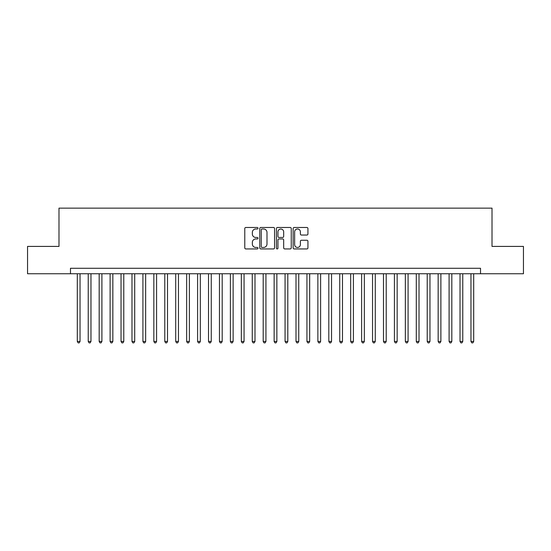 <?xml version="1.0" encoding="UTF-8"?>
<svg xmlns="http://www.w3.org/2000/svg" width="551" height="551" viewBox="0 0 551 551"><rect width="100%" height="100%" fill="white"/><g stroke="black" fill="none" stroke-linecap="round" stroke-linejoin="round"><path stroke-width="0.83" d="M258.006 228.231A0.751 0.751 0 0 0 257.255 227.48L245.849 227.48A1.074 1.074 0 0 0 244.775 228.555L244.775 247.874A1.074 1.074 0 0 0 245.849 248.942L257.255 248.942A0.751 0.751 0 0 0 258.006 248.191A0.751 0.751 0 0 0 257.255 247.44L255.774 247.44A3.437 3.437 0 0 1 252.344 244.01L252.344 242.399A3.437 3.437 0 0 1 255.774 238.962L257.255 238.962A0.751 0.751 0 0 0 258.006 238.211A0.751 0.751 0 0 0 257.255 237.46L255.774 237.46A3.437 3.437 0 0 1 252.344 234.023L252.344 232.419A3.437 3.437 0 0 1 255.774 228.982L257.255 228.982A0.751 0.751 0 0 0 258.006 228.231M306.866 235.043A1.074 1.074 0 0 0 307.94 233.975L307.94 228.555A1.074 1.074 0 0 0 306.866 227.48L294.2 227.48A1.074 1.074 0 0 0 293.132 228.555L293.132 247.874A1.074 1.074 0 0 0 294.2 248.942L306.866 248.942A1.074 1.074 0 0 0 307.94 247.874L307.94 241.324A1.074 1.074 0 0 0 306.866 240.25L301.445 240.25A1.074 1.074 0 0 0 300.378 241.324L300.378 244.568A2.872 2.872 0 0 1 297.506 247.44A2.872 2.872 0 0 1 294.633 244.568L294.633 231.854A2.872 2.872 0 0 1 297.506 228.982A2.872 2.872 0 0 1 300.378 231.854L300.378 233.975A1.074 1.074 0 0 0 301.445 235.043L306.866 235.043M70.473 273.751L27.55 273.751L27.55 246.414L58.985 246.414L58.985 208.14L492.015 208.14L492.015 246.414L523.45 246.414L523.45 273.751L480.527 273.751L480.527 268.282L70.473 268.282L70.473 273.751L480.527 273.751M274.563 228.555A1.074 1.074 0 0 0 273.489 227.48L260.823 227.48A1.074 1.074 0 0 0 259.748 228.555L259.748 247.874A1.074 1.074 0 0 0 260.823 248.942L273.489 248.942A1.074 1.074 0 0 0 274.563 247.874L274.563 228.555M277.511 227.48L290.177 227.48A1.074 1.074 0 0 1 291.252 228.555L291.252 247.874A1.074 1.074 0 0 1 290.177 248.942L284.757 248.942A1.074 1.074 0 0 1 283.682 247.874L283.682 240.036A1.074 1.074 0 0 0 282.608 238.962L279.013 238.962A1.074 1.074 0 0 0 277.945 240.036L277.945 248.191A0.751 0.751 0 0 1 277.187 248.942A0.751 0.751 0 0 1 276.437 248.191L276.437 228.555A1.074 1.074 0 0 1 277.511 227.48M262 228.982A0.751 0.751 0 0 0 261.25 229.733L261.25 246.69A0.751 0.751 0 0 0 262 247.44L263.557 247.44A3.437 3.437 0 0 0 266.994 244.01L266.994 232.419A3.437 3.437 0 0 0 263.557 228.982L262 228.982M283.682 231.909A2.872 2.872 0 0 0 280.81 229.037A2.872 2.872 0 0 0 277.945 231.909L277.945 236.386A1.074 1.074 0 0 0 279.013 237.46L282.608 237.46A1.074 1.074 0 0 0 283.682 236.386L283.682 231.909M77.305 273.751L77.305 341.441L80.04 341.441L80.04 273.751M80.04 341.441L79.22 342.86L78.125 342.86L77.305 341.441M88.236 273.751L88.236 341.441L90.97 341.441L90.97 273.751M90.97 341.441L90.15 342.86L89.062 342.86L88.236 341.441M99.173 273.751L99.173 341.441L101.907 341.441L101.907 273.751M101.907 341.441L101.088 342.86L99.993 342.86L99.173 341.441M110.11 273.751L110.11 341.441L112.845 341.441L112.845 273.751M112.845 341.441L112.025 342.86L110.93 342.86L110.11 341.441M121.041 273.751L121.041 341.441L123.775 341.441L123.775 273.751M123.775 341.441L122.956 342.86L121.861 342.86L121.041 341.441M131.978 273.751L131.978 341.441L134.713 341.441L134.713 273.751M134.713 341.441L133.893 342.86L132.798 342.86L131.978 341.441M142.916 273.751L142.916 341.441L145.65 341.441L145.65 273.751M145.65 341.441L144.83 342.86L143.735 342.86L142.916 341.441M153.846 273.751L153.846 341.441L156.58 341.441L156.58 273.751M156.58 341.441L155.761 342.86L154.666 342.86L153.846 341.441M164.783 273.751L164.783 341.441L167.518 341.441L167.518 273.751M167.518 341.441L166.698 342.86L165.603 342.86L164.783 341.441M175.721 273.751L175.721 341.441L178.455 341.441L178.455 273.751M178.455 341.441L177.636 342.86L176.54 342.86L175.721 341.441M186.651 273.751L186.651 341.441L189.386 341.441L189.386 273.751M189.386 341.441L188.566 342.86L187.471 342.86L186.651 341.441M197.589 273.751L197.589 341.441L200.323 341.441L200.323 273.751M200.323 341.441L199.503 342.86L198.408 342.86L197.589 341.441M208.526 273.751L208.526 341.441L211.26 341.441L211.26 273.751M211.26 341.441L210.434 342.86L209.346 342.86L208.526 341.441M219.456 273.751L219.456 341.441L222.191 341.441L222.191 273.751M222.191 341.441L221.371 342.86L220.276 342.86L219.456 341.441M230.394 273.751L230.394 341.441L233.128 341.441L233.128 273.751M233.128 341.441L232.308 342.86L231.213 342.86L230.394 341.441M241.331 273.751L241.331 341.441L244.065 341.441L244.065 273.751M244.065 341.441L243.239 342.86L242.151 342.86L241.331 341.441M252.262 273.751L252.262 341.441L254.996 341.441L254.996 273.751M254.996 341.441L254.176 342.86L253.081 342.86L252.262 341.441M263.199 273.751L263.199 341.441L265.933 341.441L265.933 273.751M265.933 341.441L265.114 342.86L264.019 342.86L263.199 341.441M274.136 273.751L274.136 341.441L276.864 341.441L276.864 273.751M276.864 341.441L276.044 342.86L274.956 342.86L274.136 341.441M285.067 273.751L285.067 341.441L287.801 341.441L287.801 273.751M287.801 341.441L286.981 342.86L285.886 342.86L285.067 341.441M296.004 273.751L296.004 341.441L298.738 341.441L298.738 273.751M298.738 341.441L297.919 342.86L296.824 342.86L296.004 341.441M306.935 273.751L306.935 341.441L309.669 341.441L309.669 273.751M309.669 341.441L308.849 342.86L307.761 342.86L306.935 341.441M317.872 273.751L317.872 341.441L320.606 341.441L320.606 273.751M320.606 341.441L319.787 342.86L318.692 342.86L317.872 341.441M328.809 273.751L328.809 341.441L331.544 341.441L331.544 273.751M331.544 341.441L330.724 342.86L329.629 342.86L328.809 341.441M339.74 273.751L339.74 341.441L342.474 341.441L342.474 273.751M342.474 341.441L341.654 342.86L340.566 342.86L339.74 341.441M350.677 273.751L350.677 341.441L353.411 341.441L353.411 273.751M353.411 341.441L352.592 342.86L351.497 342.86L350.677 341.441M361.614 273.751L361.614 341.441L364.349 341.441L364.349 273.751M364.349 341.441L363.529 342.86L362.434 342.86L361.614 341.441M372.545 273.751L372.545 341.441L375.279 341.441L375.279 273.751M375.279 341.441L374.46 342.86L373.364 342.86L372.545 341.441M383.482 273.751L383.482 341.441L386.217 341.441L386.217 273.751M386.217 341.441L385.397 342.86L384.302 342.86L383.482 341.441M394.42 273.751L394.42 341.441L397.154 341.441L397.154 273.751M397.154 341.441L396.334 342.86L395.239 342.86L394.42 341.441M405.35 273.751L405.35 341.441L408.084 341.441L408.084 273.751M408.084 341.441L407.265 342.86L406.17 342.86L405.35 341.441M416.287 273.751L416.287 341.441L419.022 341.441L419.022 273.751M419.022 341.441L418.202 342.86L417.107 342.86L416.287 341.441M427.225 273.751L427.225 341.441L429.959 341.441L429.959 273.751M429.959 341.441L429.139 342.86L428.044 342.86L427.225 341.441M438.155 273.751L438.155 341.441L440.89 341.441L440.89 273.751M440.89 341.441L440.07 342.86L438.975 342.86L438.155 341.441M449.093 273.751L449.093 341.441L451.827 341.441L451.827 273.751M451.827 341.441L451.007 342.86L449.912 342.86L449.093 341.441M460.03 273.751L460.03 341.441L462.764 341.441L462.764 273.751M462.764 341.441L461.938 342.86L460.85 342.86L460.03 341.441M470.96 273.751L470.96 341.441L473.695 341.441L473.695 273.751M473.695 341.441L472.875 342.86L471.78 342.86L470.96 341.441"/></g></svg>
